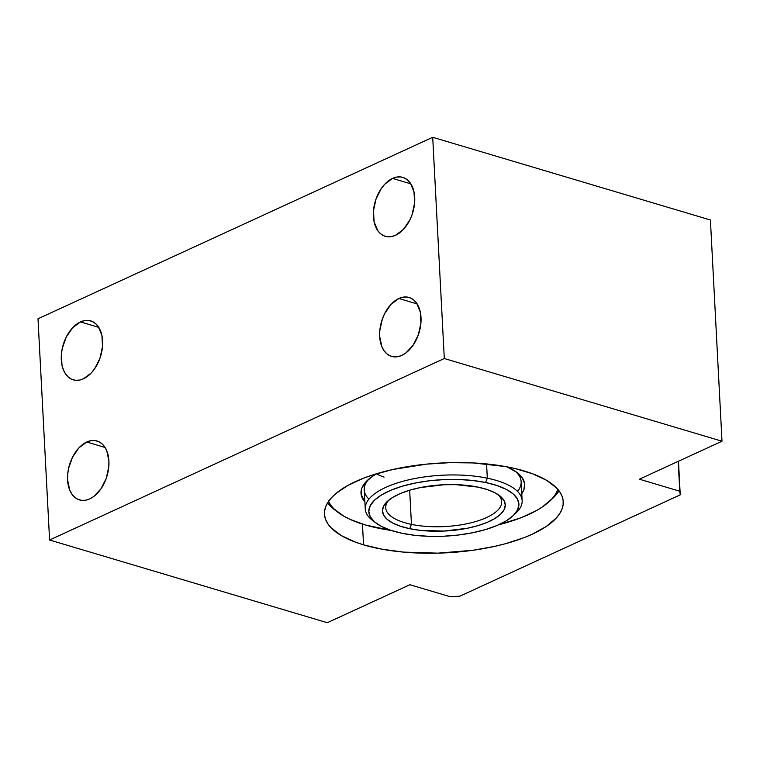 <?xml version="1.0" encoding="UTF-8"?>
<svg xmlns="http://www.w3.org/2000/svg" width="760" height="760" viewBox="0 0 760 760"><rect width="100%" height="100%" fill="white"/><g stroke="black" fill="none" stroke-linecap="round" stroke-linejoin="round"><path stroke-width="1.14" d="M89.737 498.892A30.742 19.57 106.6 0 1 79.477 499.918A30.742 19.57 106.6 0 1 67.887 472.473A30.742 19.57 106.6 0 1 86.763 442.006L105.061 447.459L86.763 442.006L90.82 440.705L94.772 440.543L98.486 441.522L101.802 443.622L104.595 446.756L106.761 450.794L108.908 460.959L108.794 466.688L106.248 478.353L100.966 488.822L93.746 496.498L89.737 498.892L85.68 500.203L81.728 500.365L78.014 499.377L74.698 497.278L71.905 494.152L69.739 490.114L67.593 479.949L67.706 474.221L68.599 468.34L72.589 457.055L78.973 447.811L86.763 442.006A30.742 19.57 106.6 0 1 97.023 440.99A30.742 19.57 106.6 0 1 108.613 468.435A30.742 19.57 106.6 0 1 89.737 498.892M83.448 378.803A30.742 19.57 106.6 0 1 73.178 379.82A30.742 19.57 106.6 0 1 61.598 352.374A30.742 19.57 106.6 0 1 80.465 321.917L98.762 327.36L80.465 321.917L84.521 320.606L88.483 320.445L92.188 321.433L95.504 323.532L98.296 326.658L101.925 335.492L102.505 346.588L99.959 358.264L94.668 368.733L91.238 372.998L83.448 378.803L79.391 380.104L75.43 380.266L71.725 379.287L68.41 377.188L65.616 374.053L63.451 370.015L61.987 365.218L61.408 354.122L62.301 348.241L66.3 336.955L72.675 327.712L80.465 321.917A30.742 19.57 106.6 0 1 90.734 320.891A30.742 19.57 106.6 0 1 102.315 348.337A30.742 19.57 106.6 0 1 83.448 378.803M395.542 235.286A30.742 19.57 106.6 0 1 385.272 236.303A30.742 19.57 106.6 0 1 373.683 208.867A30.742 19.57 106.6 0 1 392.559 178.4L410.856 183.853L392.559 178.4L396.615 177.089L400.577 176.928L404.282 177.916L407.597 180.016L410.39 183.141L414.01 191.976L414.599 203.082L412.053 214.748L409.706 220.238L403.332 229.491L395.542 235.286L391.485 236.597L387.524 236.759L383.809 235.771L380.494 233.671L377.701 230.546L374.081 221.711L373.502 210.605L376.048 198.939L381.33 188.47L384.769 184.195L392.559 178.4A30.742 19.57 106.6 0 1 402.819 177.384A30.742 19.57 106.6 0 1 414.409 204.82A30.742 19.57 106.6 0 1 395.542 235.286M401.831 355.385A30.742 19.57 106.6 0 1 391.571 356.402A30.742 19.57 106.6 0 1 379.981 328.956A30.742 19.57 106.6 0 1 398.848 298.499L417.154 303.943L398.848 298.499L402.914 297.188L406.866 297.027L410.58 298.015L413.896 300.115L416.689 303.24L420.308 312.075L420.888 323.171L418.342 334.846L413.06 345.315L405.83 352.982L401.831 355.385L397.774 356.687L393.813 356.849L390.108 355.87L386.792 353.77L383.999 350.635L381.834 346.598L379.687 336.433L379.791 330.704L382.337 319.029L384.683 313.538L391.058 304.294L398.848 298.499A30.742 19.57 106.6 0 1 409.117 297.474A30.742 19.57 106.6 0 1 420.707 324.919A30.742 19.57 106.6 0 1 401.831 355.385M363.546 544.844A119.548 44.973 -3 0 1 324.472 514.159A119.548 44.973 -3 0 1 394.478 469.129A119.548 44.973 -3 0 1 524.181 470.972A119.548 44.973 -3 0 1 563.245 501.647A119.548 44.973 -3 0 1 493.25 546.687A119.548 44.973 -3 0 1 363.546 544.844L362.453 524.086L363.546 544.844L382.327 549.261L403.474 552.102L437.827 553.147L472.71 550.306L494.76 546.355L505.106 543.808L523.925 537.719L532.218 534.223L546.193 526.509L556.234 518.082L559.645 513.703L561.953 509.267L563.122 504.82L563.131 500.394L562.001 496.052L559.731 491.815L556.348 487.739L546.373 480.206L532.456 473.727L515.128 468.568L505.4 466.545L473.043 462.925L449.891 462.659L426.512 464.132L392.967 469.462L372.865 474.895L363.802 478.097L348.051 485.336L335.996 493.449L331.493 497.724L328.073 502.113L325.774 506.55L324.606 510.995L324.587 515.413L325.717 519.764L327.988 523.991L331.379 528.077L341.354 535.61L355.272 542.079L363.546 544.844M327.294 622.716L49.59 540.008L38 318.782L49.59 540.008L444.296 358.511L722 441.218L639.388 479.208L679.782 491.236L680.238 494.845L459.942 596.153L450.3 596.761L409.906 584.725L327.294 622.716L49.59 540.008L444.296 358.511L432.706 137.284L444.296 358.511L722 441.218L710.41 219.991L722 441.218L639.388 479.208L679.782 491.236L678.214 461.349L680.238 494.845L678.481 461.225L680.238 494.845L459.942 596.153L450.3 596.761L409.906 584.725L327.294 622.716M710.41 219.991L432.706 137.284L38 318.782L432.706 137.284L710.41 219.991M388.892 500.061A58.064 21.85 177 0 0 411.454 524.381L409.726 528.694A61.484 23.133 -3 0 1 387.258 501.467A61.484 23.133 -3 0 1 478.002 487.122L455.867 484.652L443.887 484.747L420.384 487.559L409.763 490.181L400.453 493.478L392.815 497.325L387.134 501.59L383.638 506.084L382.451 510.663L383.629 515.128L387.115 519.317L392.787 523.061L400.425 526.233L409.726 528.694L420.337 530.356L443.84 531.069L467.343 528.247L477.964 525.635L487.274 522.339L494.912 518.481L500.593 514.225L504.089 509.722L505.276 505.153L504.098 500.688L500.603 496.498L494.931 492.746L487.303 489.582L478.002 487.122A61.484 23.133 -3 0 1 499.481 495.586A61.484 23.133 -3 0 1 483.873 523.678A61.484 23.133 -3 0 1 409.726 528.694L411.454 524.381A58.064 21.85 -3 0 1 385.709 507.784A58.064 21.85 -3 0 1 388.892 500.061M374.366 521.721A78.565 29.554 -3 0 1 365.247 508.858A78.565 29.554 -3 0 1 406.04 480.481A78.565 29.554 -3 0 1 487.312 478.183L485.583 482.505A75.145 28.272 -3 0 1 513.038 515.774A75.145 28.272 -3 0 1 402.135 533.311L390.773 530.299L381.434 526.433L374.509 521.844L370.243 516.733L368.809 511.271L370.253 505.685L374.528 500.184L381.472 494.978L390.811 490.267L402.183 486.238L415.169 483.046L429.248 480.805L443.887 479.598L458.536 479.484L472.606 480.472L485.583 482.505L496.954 485.507L506.283 489.383L513.218 493.962L517.484 499.082L518.918 504.545L517.475 510.131L513.19 515.631L506.255 520.837L496.917 525.54L485.535 529.568L472.558 532.769L458.479 535.011L443.83 536.208L429.191 536.322L415.112 535.344L402.135 533.311A75.145 28.272 -3 0 1 375.887 522.966A75.145 28.272 -3 0 1 394.962 488.632A75.145 28.272 -3 0 1 485.583 482.505L487.312 478.183A78.565 29.554 -3 0 1 522.149 500.631A78.565 29.554 -3 0 1 514.425 514.378A78.565 29.554 177 0 0 516.021 512.971A78.565 29.554 177 0 0 487.312 478.183L486.571 463.933L487.312 478.183A78.565 29.554 177 0 0 392.568 484.595A78.565 29.554 177 0 0 372.628 520.486L375.887 522.966M409.668 490.209L411.454 524.381L409.668 490.209M497.714 494.351A58.064 21.85 -3 0 1 501.685 501.704A58.064 21.85 -3 0 1 471.533 522.681A58.064 21.85 -3 0 1 411.454 524.381A58.064 21.85 177 0 0 480.026 520.163A58.064 21.85 177 0 0 497.714 494.351M384.104 477.099A78.565 29.554 -3 0 1 376.438 473.879M365.247 508.858L364.249 489.896A78.565 29.554 -3 0 1 368.999 478.952A78.565 29.554 177 0 0 368.904 499.158M376.837 473.651L372.409 476.387L365.626 482.173L361.808 488.224L361.114 494.304L364.876 501.856A81.975 30.837 -3 0 1 367.403 480.358A81.975 30.837 -3 0 1 376.846 473.651M549.784 501.106A116.137 43.691 -3 0 1 498.645 524.789L521.236 517.674L536.408 510.606L542.688 506.739L552.292 498.531L555.541 494.275L557.897 489.421A116.137 43.691 -3 0 1 549.784 501.106L552.758 498.303A119.548 44.973 177 0 0 558.989 490.779A119.548 44.973 -3 0 1 551.2 499.709M336.252 510.976A119.548 44.973 -3 0 1 327.57 502.911A119.548 44.973 177 0 0 334.562 509.742L337.81 512.211A116.137 43.691 -3 0 1 328.519 501.439M337.81 512.211A116.137 43.691 -3 0 0 391.144 530.423L365.437 524.998L350.075 519.365L343.7 516.097L333.868 508.81L330.505 504.858L328.225 500.755M521.778 493.63L523.925 489.668L524.628 483.588L522.186 477.707L516.695 472.273L506.929 466.83A81.975 30.837 -3 0 1 517.028 472.52A81.975 30.837 -3 0 1 521.778 493.63M517.494 491.368A78.565 29.554 177 0 0 515.299 471.285A78.565 29.554 -3 0 1 521.151 481.669L522.149 500.631M516.021 512.971L513.038 515.774"/></g></svg>
